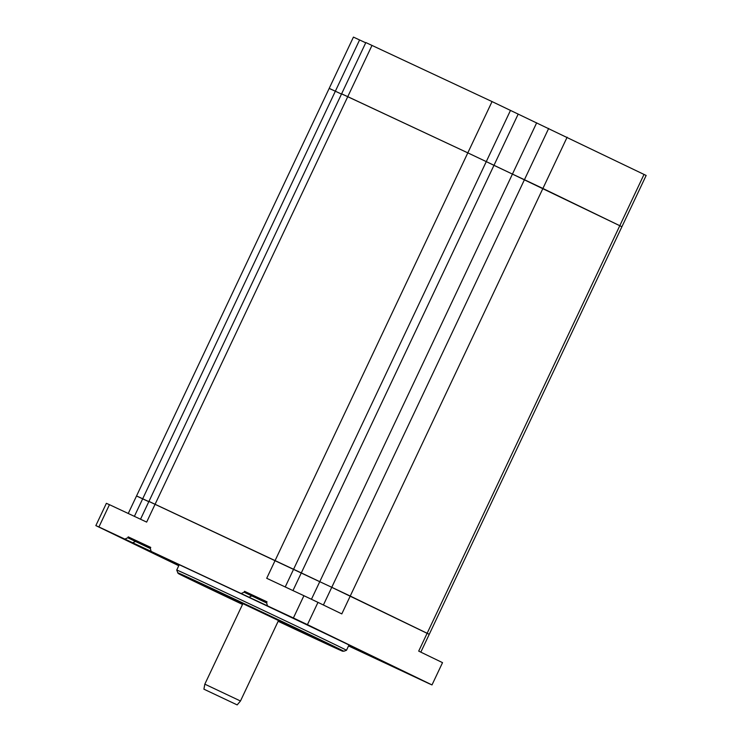 <?xml version="1.0" encoding="UTF-8"?>
<svg xmlns="http://www.w3.org/2000/svg" width="742" height="742" viewBox="0 0 742 742"><rect width="100%" height="100%" fill="white"/><g stroke="black" fill="none" stroke-linecap="round" stroke-linejoin="round"><path stroke-width="1.11" d="M567.138 137.196L542.903 188.468L621.917 226.737L646.152 175.455L492.048 101.58L365.843 42.554L341.608 93.835L343.713 94.883M365.732 42.804L353.433 37.1L329.198 88.381L331.312 89.43M359.592 39.929L335.356 91.21L329.198 88.381L136.547 495.944L137.085 496.231M148.836 501.648L142.696 498.772L335.356 91.21L341.487 94.076L329.198 88.381M372.002 45.392L347.757 96.664L467.812 152.861L341.608 93.835L148.947 501.406L149.485 501.685M510.515 110.335L486.279 161.617L467.812 152.861L492.048 101.58M311.445 599.276L319.765 581.682L331.767 587.302L319.765 581.682L512.434 174.092L486.279 161.617L493.968 165.336L301.308 572.907L148.947 501.406M428.7 634.058L429.256 634.299L621.917 226.737L512.434 174.092L524.436 179.712L548.672 128.431M177.7 572.75A91.85 0.538 25.3 0 1 237.282 600.343A91.85 0.538 25.3 0 1 330.663 644.733A91.85 0.538 25.3 0 1 343.778 651.253L330.904 645.948L278.157 621.286A90.802 0.529 -154.7 0 0 329.68 644.752A90.802 0.529 -154.7 0 0 216.274 590.966A90.802 0.529 -154.7 0 0 191.427 580.031L178.006 573.251L176.735 570.051A93.882 0.547 25.3 0 1 176.735 570.042A93.882 0.547 25.3 0 1 237.867 598.358A93.882 0.547 25.3 0 1 333.075 643.62A93.882 0.547 25.3 0 1 346.486 650.28A93.882 0.547 25.3 0 1 346.477 650.289L349 644.956M159.317 555.545A123.2 0.723 -154.7 0 0 170.345 560.915A123.2 0.723 -154.7 0 0 179.063 565.116M348.805 645.364A123.2 0.723 -154.7 0 0 368.746 654.537M178.85 565.562A123.2 0.723 25.3 0 1 170.131 561.36A123.2 0.723 25.3 0 1 152.546 552.614A123.2 0.723 25.3 0 1 232.775 589.769A123.2 0.723 25.3 0 1 357.718 649.167A123.2 0.723 25.3 0 1 375.304 657.913A123.2 0.723 25.3 0 1 348.601 645.809M348.536 645.939L428.922 683.567A188.746 1.104 -154.7 0 0 432.002 684.922L307.438 624.643A188.746 1.104 -154.7 0 0 293.387 617.984L98.927 526.959A188.746 1.104 -154.7 0 0 95.848 525.605L178.776 565.729M108.499 531.615L131.158 542.272L108.499 531.615M398.639 669.21L421.289 679.876L398.639 669.21M285.355 614.395L308.004 625.061L285.355 614.395M319.756 581.709L148.929 501.444L140.526 519.224M293.387 617.984L303.914 595.705L266.712 578.287L275.134 560.47M267.435 605.834L266.619 602.727L267.037 601.836L244.526 591.3L244.109 592.19L241.178 593.544M151.136 551.399L150.311 548.292L150.737 547.401L128.227 536.865L127.8 537.755L124.879 539.109M155.087 504.272L146.656 522.099L109.454 504.681L98.927 526.959M420.825 652.144L429.238 634.345L331.757 587.321M148.808 501.694L136.519 495.99L128.255 513.483M95.848 525.605L106.375 503.326A188.746 1.104 -154.7 0 1 109.454 504.681M429.256 634.299L350.243 596.039L542.903 188.468L524.436 179.712L331.767 587.302L350.243 596.039L341.802 613.903L317.975 602.374L307.438 624.643M536.67 122.82L512.434 174.092L493.968 165.336L518.204 114.055M293.619 569.179L486.279 161.617L467.812 152.861L275.161 560.423M155.106 504.235L347.757 96.664L341.608 93.835M432.002 684.922L442.529 662.643L418.701 651.114L427.123 633.288M317.975 602.374A188.746 1.104 -154.7 0 0 303.914 595.705M319.774 581.663L301.308 572.907M142.696 498.772L136.547 495.944M310.258 577.23L306.483 575.44M266.684 602.996L251.798 595.919L248.867 597.264M244.109 592.19L251.798 595.919L252.067 595.344M244.526 591.3L251.696 594.769M266.656 602.894L255.322 597.56L251.668 594.713L267.018 601.883M150.385 548.551L135.498 541.474L132.568 542.829M127.8 537.755L135.498 541.474L135.758 540.909M135.396 540.334L128.227 536.865M150.709 547.448L135.359 540.269L139.014 543.125L150.338 548.384M150.366 548.505L138.986 543.088L150.357 548.459M242.922 603.571L204.829 684.161L240.473 701.005L237.171 704.9L203.911 689.179L237.171 704.9M427.151 633.251L644.037 174.407M242.541 604.368L191.26 579.725L222.581 594.017L319.83 640.133L326.081 643.546L278.185 621.212M191.427 580.031A90.802 0.529 -154.7 0 0 242.513 604.433L191.417 580.031M142.677 498.819L134.385 516.349M293.6 569.225L285.225 586.959M301.289 572.945L292.96 590.576M323.401 604.999L331.767 587.302M191.297 579.168L330.19 644.826M343.778 651.253L346.477 650.289M176.735 570.042L179.249 564.718M203.911 689.179L204.829 684.161M278.565 620.414L240.473 701.005"/></g></svg>
